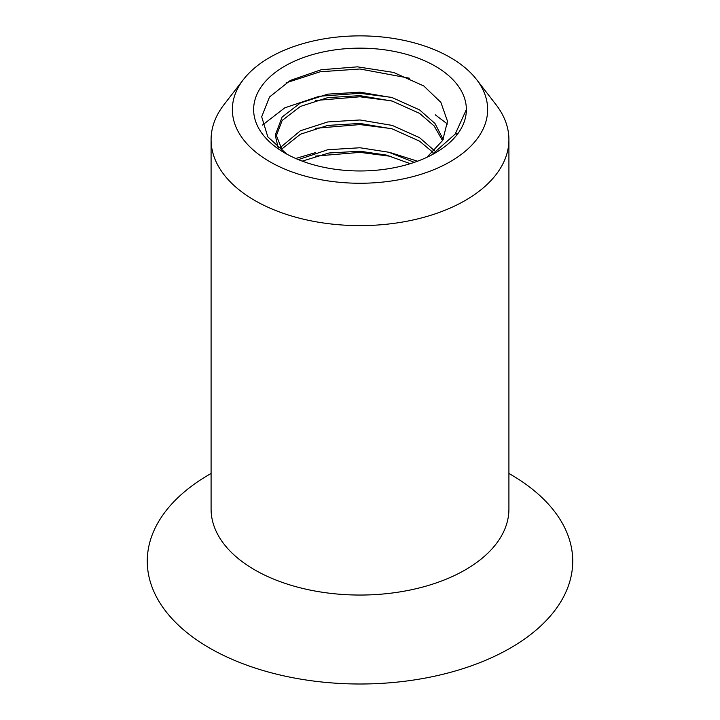 <?xml version="1.0" encoding="UTF-8"?>
<svg xmlns="http://www.w3.org/2000/svg" width="720" height="720" viewBox="0 0 720 720"><rect width="100%" height="100%" fill="white"/><g stroke="black" fill="none" stroke-linecap="round" stroke-linejoin="round"><path stroke-width="1.08" d="M435.213 66.141A106.371 61.407 0 0 0 284.787 66.141A106.371 61.407 0 0 0 284.787 152.982A106.371 61.407 0 0 0 435.213 152.982A106.371 61.407 0 0 0 466.371 109.566A106.371 61.407 0 0 0 435.213 66.141M286.785 154.107L267.786 136.827L261.693 116.793L269.523 96.993L290.34 80.424L321.156 69.75L357.453 66.843L393.597 72.432L423.765 85.959L440.874 102.366L447.507 121.284L442.701 140.4L426.888 157.311M269.748 161.667A127.638 73.692 0 0 0 432.387 170.262A127.638 73.692 0 0 0 476.523 79.479A127.638 73.692 0 0 0 450.252 57.456A127.638 73.692 0 0 0 243.477 79.479A127.638 73.692 0 0 0 269.748 161.667M476.523 79.479L495.936 104.553A148.914 85.977 180 0 1 508.914 139.644A148.914 85.977 180 0 1 416.988 219.078A148.914 85.977 180 0 1 254.7 200.439A148.914 85.977 180 0 1 211.086 139.644A148.914 85.977 180 0 1 224.064 104.553L243.477 79.479M211.086 139.644L211.086 509.067A148.914 85.977 0 0 0 254.7 569.862A148.914 85.977 0 0 0 416.988 588.501A148.914 85.977 0 0 0 508.914 509.067L508.914 139.644M211.086 473.454L209.574 474.336A212.733 122.823 0 0 0 209.574 648.027A212.733 122.823 0 0 0 510.426 648.027A212.733 122.823 0 0 0 510.426 474.336A212.733 122.823 0 0 0 510.426 474.327L508.914 473.454L510.426 474.336M295.722 158.49L315.63 152.586M391.284 152.919L417.555 161.208M391.284 156.393L360 152.37L315.63 156.06M391.284 128.601L360 124.578L315.63 128.268M262.503 125.046L284.787 107.829L319.293 96.255L360 93.312L391.284 97.335M391.284 100.809L360 96.786L315.63 100.476M409.626 78.246L360 68.994L320.193 71.766L286.128 82.827M435.213 114.777L447.525 124.092M455.904 133.128L457.065 134.685M431.685 154.935L455.211 134.055L466.371 109.566M282.735 151.47L275.742 133.884L282.15 117L300.42 102.96L327.753 94.149L360 92.178L392.247 97.623L419.58 109.908L434.988 123.489L443.214 139.464M280.017 147.78L300.42 130.743L327.753 121.941L360 119.97L392.247 125.415L419.58 137.691L434.592 150.795M298.368 159.615L327.753 149.733L360 147.762L388.827 152.244L414.351 162.351M278.262 148.095L275.742 137.358L282.15 120.474L300.42 106.434L327.753 97.623L360 95.652L392.247 101.097L419.58 113.382L434.124 125.91L442.557 140.643M281.205 149.517L300.42 134.217L327.753 125.415L360 123.444L392.247 128.889L419.58 141.165L432.954 152.37M302.229 161.127L328.968 152.991L360 151.236L386.316 155.07L410.256 163.683M275.742 133.884L275.742 137.358"/></g></svg>
